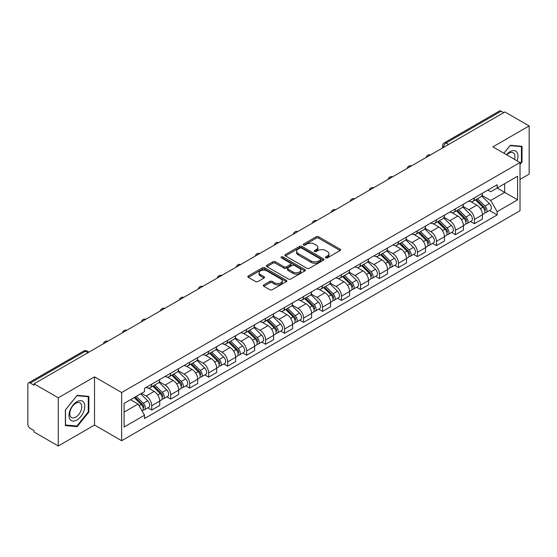 <?xml version="1.0" encoding="UTF-8"?>
<svg xmlns="http://www.w3.org/2000/svg" width="557" height="557" viewBox="0 0 557 557"><rect width="100%" height="100%" fill="white"/><g stroke="black" fill="none" stroke-linecap="round" stroke-linejoin="round"><path stroke-width="0.84" d="M325.741 257.884A1.184 0.682 0 0 0 327.419 257.884L340.104 250.553A1.692 0.975 0 0 0 340.599 249.863A1.692 0.975 0 0 0 340.104 249.174L318.611 236.767A1.692 0.975 0 0 0 316.216 236.767L303.53 244.091A1.184 0.682 0 0 0 303.182 244.572A1.184 0.682 0 0 0 303.53 245.059A1.184 0.682 0 0 0 305.201 245.059L306.844 244.105A5.403 3.119 0 0 1 314.489 244.105L316.279 245.143A5.403 3.119 0 0 1 317.859 247.35A5.403 3.119 0 0 1 316.279 249.557L314.635 250.504A1.184 0.682 0 0 0 314.287 250.984A1.184 0.682 0 0 0 314.635 251.472A1.184 0.682 0 0 0 316.306 251.472L317.95 250.525A5.403 3.119 0 0 1 325.594 250.525L327.384 251.555A5.403 3.119 0 0 1 328.971 253.762A5.403 3.119 0 0 1 327.384 255.969L325.741 256.916A1.184 0.682 0 0 0 325.399 257.397A1.184 0.682 0 0 0 325.741 257.884L325.741 256.916M263.788 284.892A1.692 0.975 0 0 0 263.294 285.581A1.692 0.975 0 0 0 263.788 286.27L269.818 289.758A1.692 0.975 0 0 0 272.206 289.758L286.305 281.619A1.692 0.975 0 0 0 286.799 280.93A1.692 0.975 0 0 0 286.305 280.241L264.805 267.826A1.692 0.975 0 0 0 262.417 267.826L248.325 275.966A1.692 0.975 0 0 0 247.83 276.655A1.692 0.975 0 0 0 248.325 277.344L255.607 281.55A1.692 0.975 0 0 0 257.995 281.55L264.025 278.068A1.692 0.975 0 0 0 264.519 277.379A1.692 0.975 0 0 0 264.025 276.69L260.411 274.601A4.519 2.611 0 0 1 259.089 272.756A4.519 2.611 0 0 1 261.881 270.347A4.519 2.611 0 0 1 266.803 270.911L280.958 279.085A4.519 2.611 0 0 1 282.281 280.93A4.519 2.611 0 0 1 279.489 283.339A4.519 2.611 0 0 1 274.566 282.775L272.206 281.41A1.692 0.975 0 0 0 269.818 281.41L263.788 284.892L263.788 286.27M121.663 392.525L94.53 376.859L58.269 397.795L34.054 383.815L504.934 111.957L529.15 125.938L492.889 146.867L520.022 162.533L121.663 392.525L121.663 440.719L520.022 210.727L520.022 162.533M306.963 268.314A1.692 0.975 0 0 0 309.351 268.314L323.443 260.175A1.692 0.975 0 0 0 323.937 259.485A1.692 0.975 0 0 0 323.443 258.796L301.95 246.382A1.692 0.975 0 0 0 299.562 246.382L285.463 254.521A1.692 0.975 0 0 0 284.968 255.21A1.692 0.975 0 0 0 285.463 255.9L306.963 268.314M281.821 258.135A1.184 0.682 0 0 1 283.019 258.302L283.019 256.902L304.874 269.518A1.692 0.975 0 0 1 305.368 270.208A1.692 0.975 0 0 1 304.874 270.897L290.782 279.036A1.692 0.975 0 0 1 288.394 279.036L266.894 266.622L272.923 263.169L272.923 261.762L266.894 265.243A1.692 0.975 0 0 0 266.399 265.933A1.692 0.975 0 0 0 266.894 266.622L266.894 265.243M272.923 263.169A1.692 0.975 0 0 1 275.311 263.169L275.311 261.762A1.692 0.975 0 0 0 272.923 261.762M275.311 261.762L284.035 266.796A1.692 0.975 0 0 0 286.423 266.796L290.42 264.484A1.692 0.975 0 0 0 290.914 263.795A1.692 0.975 0 0 0 290.42 263.106L281.348 257.863A1.184 0.682 0 0 1 281 257.383A1.184 0.682 0 0 1 281.731 256.749A1.184 0.682 0 0 1 283.019 256.902M58.269 397.795L58.269 445.99L34.054 432.009L34.054 430.603L30.287 428.424A3.439 1.984 -120 0 1 27.85 424.211L27.85 384.448A3.439 1.984 -120 0 1 28.56 382.875L83.682 351.049A3.439 1.984 60 0 1 85.402 351.223L30.287 383.042A3.439 1.984 -120 0 0 28.56 382.875M520.022 179.396L529.15 174.125L529.15 125.938M58.269 445.99L94.53 425.054L121.663 440.719M34.054 383.815L34.054 385.221L30.287 383.042M448.601 144.479L446.046 143.003A3.439 1.984 60 0 0 444.326 142.836L499.441 111.01A3.439 1.984 60 0 1 501.168 111.184L446.046 143.003A3.439 1.984 120 0 0 443.616 147.222L443.616 147.361M503.723 112.66L501.168 111.184M474.397 197.867A7.916 4.567 60 0 1 472.754 201.425L480.788 196.788A7.916 4.567 -120 0 0 482.425 193.23M462.999 206.396L468.799 209.745A7.916 4.567 60 0 1 474.397 219.437L482.425 214.8A7.916 4.567 -120 0 0 476.827 205.108L471.083 201.787M482.425 214.8L482.425 219.082L474.397 223.719L470.547 221.498M472.754 201.425A7.916 4.567 60 0 1 468.862 201.063M474.397 219.437L474.397 223.719M455.417 208.826A7.916 4.567 60 0 1 453.774 212.384L461.809 207.747A7.916 4.567 -120 0 0 463.445 204.189M451.567 232.457L455.417 234.678L463.445 230.041L463.445 225.759A7.916 4.567 -120 0 0 457.847 216.067L452.103 212.746M453.774 212.384A7.916 4.567 60 0 1 449.882 212.022M444.02 217.355L449.819 220.697A7.916 4.567 60 0 1 455.417 230.396L455.417 234.678M436.43 219.785A7.916 4.567 60 0 1 434.794 223.343L442.822 218.706A7.916 4.567 -120 0 0 444.465 215.148M432.58 243.416L436.43 245.637L444.465 241L444.465 236.718A7.916 4.567 -120 0 0 438.867 227.026L433.116 223.705M434.794 223.343A7.916 4.567 60 0 1 430.895 222.981M425.04 228.307L430.839 231.656A7.916 4.567 60 0 1 436.43 241.355L436.43 245.637M417.451 230.744A7.916 4.567 60 0 1 415.814 234.302L423.842 229.665A7.916 4.567 -120 0 0 425.485 226.107M413.6 254.375L417.451 256.596L425.485 251.959L425.485 247.677A7.916 4.567 -120 0 0 419.887 237.985L414.136 234.664M415.814 234.302A7.916 4.567 60 0 1 411.915 233.94M406.053 239.266L411.853 242.615A7.916 4.567 60 0 1 417.451 252.314L417.451 256.596M398.471 241.703A7.916 4.567 60 0 1 396.835 245.261L404.862 240.624A7.916 4.567 -120 0 0 406.499 237.066M394.621 265.334L398.471 267.555L406.499 262.918L406.499 258.636A7.916 4.567 -120 0 0 400.908 248.937L395.157 245.623M396.835 245.261A7.916 4.567 60 0 1 392.936 244.899M387.073 250.225L392.873 253.574A7.916 4.567 60 0 1 398.471 263.273L398.471 267.555M379.491 252.662A7.916 4.567 60 0 1 377.848 256.22L385.883 251.583A7.916 4.567 -120 0 0 387.519 248.025M375.641 276.293L379.491 278.514L387.519 273.877L387.519 269.595A7.916 4.567 -120 0 0 381.921 259.896L376.177 256.582M377.848 256.22A7.916 4.567 60 0 1 373.956 255.858M368.093 261.184L373.893 264.533A7.916 4.567 60 0 1 379.491 274.232L379.491 278.514M360.511 263.621A7.916 4.567 60 0 1 358.868 267.172L366.903 262.542A7.916 4.567 -120 0 0 368.539 258.984M356.661 287.252L360.511 289.473L368.539 284.836L368.539 280.554A7.916 4.567 -120 0 0 362.941 270.855L357.197 267.541M358.868 267.172A7.916 4.567 60 0 1 354.976 266.817M349.114 272.143L354.913 275.492A7.916 4.567 60 0 1 360.511 285.191L360.511 289.473M341.525 274.58A7.916 4.567 60 0 1 339.888 278.131L347.916 273.501A7.916 4.567 -120 0 0 349.559 269.943M337.674 298.211L341.525 300.432L349.559 295.795L349.559 291.513A7.916 4.567 -120 0 0 343.961 281.814L338.21 278.5M339.888 278.131A7.916 4.567 60 0 1 335.989 277.776M330.134 283.102L335.934 286.451A7.916 4.567 60 0 1 341.525 296.15L341.525 300.432M322.545 285.539A7.916 4.567 60 0 1 320.909 289.09L328.936 284.46A7.916 4.567 -120 0 0 330.58 280.902M318.695 309.17L322.545 311.391L330.58 306.754L330.58 302.472A7.916 4.567 -120 0 0 324.982 292.773L319.231 289.459M320.909 289.09A7.916 4.567 60 0 1 317.01 288.735M311.147 294.061L316.947 297.41A7.916 4.567 60 0 1 322.545 307.109L322.545 311.391M303.565 296.498A7.916 4.567 60 0 1 301.929 300.049L309.957 295.412A7.916 4.567 -120 0 0 311.593 291.861M299.715 320.129L303.565 322.35L311.593 317.713L311.593 313.431A7.916 4.567 -120 0 0 306.002 303.732L300.251 300.418M301.929 300.049A7.916 4.567 60 0 1 298.03 299.694M292.167 305.02L297.967 308.369A7.916 4.567 60 0 1 303.565 318.068L303.565 322.35M284.585 307.457A7.916 4.567 60 0 1 282.942 311.008L290.977 306.371A7.916 4.567 -120 0 0 292.613 302.82M280.735 331.088L284.585 333.309L292.613 328.672L292.613 324.39A7.916 4.567 -120 0 0 287.015 314.691L281.271 311.377M282.942 311.008A7.916 4.567 60 0 1 279.05 310.653M273.188 315.979L278.987 319.328A7.916 4.567 60 0 1 284.585 329.027L284.585 333.309M265.605 318.416A7.916 4.567 60 0 1 263.962 321.967L271.997 317.33A7.916 4.567 -120 0 0 273.633 313.779M261.755 342.047L265.605 344.268L273.633 339.631L273.633 335.349A7.916 4.567 -120 0 0 268.035 325.65L262.291 322.336M263.962 321.967A7.916 4.567 60 0 1 260.063 321.612M254.208 326.938L260.008 330.287A7.916 4.567 60 0 1 265.605 339.986L265.605 344.268M246.619 329.375A7.916 4.567 60 0 1 244.983 332.926L253.01 328.289A7.916 4.567 -120 0 0 254.653 324.738M242.768 353.006L246.619 355.227L254.653 350.59L254.653 346.308A7.916 4.567 -120 0 0 249.056 336.609L243.305 333.295M244.983 332.926A7.916 4.567 60 0 1 241.084 332.571M235.221 337.897L241.021 341.246A7.916 4.567 60 0 1 246.619 350.938L246.619 355.227M227.639 340.334A7.916 4.567 60 0 1 226.003 343.885L234.031 339.248A7.916 4.567 -120 0 0 235.667 335.697M223.789 363.965L227.639 366.186L235.674 361.549L235.674 357.267A7.916 4.567 -120 0 0 230.076 347.568L224.325 344.254M226.003 343.885A7.916 4.567 60 0 1 222.104 343.53M216.241 348.856L222.041 352.205A7.916 4.567 60 0 1 227.639 361.897L227.639 366.186M208.659 351.293A7.916 4.567 60 0 1 207.016 354.844L215.051 350.207A7.916 4.567 -120 0 0 216.687 346.656M204.809 374.924L208.659 377.145L216.687 372.508L216.687 368.219A7.916 4.567 -120 0 0 211.089 358.527L205.345 355.206M207.016 354.844A7.916 4.567 60 0 1 203.124 354.489M197.262 359.815L203.061 363.164A7.916 4.567 60 0 1 208.659 372.856L208.659 377.145M189.679 362.252A7.916 4.567 60 0 1 188.036 365.803L196.071 361.166A7.916 4.567 -120 0 0 197.707 357.615M185.829 385.883L189.679 388.104L197.707 383.467L197.707 379.178A7.916 4.567 -120 0 0 192.109 369.486L186.365 366.165M188.036 365.803A7.916 4.567 60 0 1 184.144 365.448M178.282 370.774L184.082 374.123A7.916 4.567 60 0 1 189.679 383.815L189.679 388.104M170.693 373.211A7.916 4.567 60 0 1 169.056 376.762L177.084 372.125A7.916 4.567 -120 0 0 178.727 368.574M166.842 396.842L170.7 399.063L178.727 394.426L178.727 390.137A7.916 4.567 -120 0 0 173.13 380.445L167.379 377.124M169.056 376.762A7.916 4.567 60 0 1 165.157 376.407M159.302 381.733L165.102 385.082A7.916 4.567 60 0 1 170.7 394.774L170.7 399.063M151.713 384.17A7.916 4.567 60 0 1 150.077 387.721L158.104 383.084A7.916 4.567 -120 0 0 159.748 379.533M147.863 407.794L151.713 410.022L159.748 405.385L159.748 401.096A7.916 4.567 -120 0 0 154.15 391.404L148.399 388.083M150.077 387.721A7.916 4.567 60 0 1 146.178 387.366M141.492 393.374L146.115 396.041A7.916 4.567 60 0 1 151.713 405.733L151.713 410.022M487.841 190.104L490.703 191.761L517.592 176.235L504.691 183.678L504.691 192.388L490.703 200.471L481.979 195.437M124.093 412.124L138.087 404.048L144.535 415.216L124.093 427.017L124.093 403.414L144.535 391.613L144.535 388.313L497.15 184.736L497.15 188.036L517.592 199.838L497.15 211.639L490.703 200.471M517.592 176.235L517.592 199.838M144.535 415.216L144.535 418.523L497.15 214.939L497.15 211.639M520.022 164.468L522.034 161.969L522.034 146.31L510.289 145.266L503.89 153.224M94.53 376.859L94.53 425.054M65.385 425.611L77.131 426.662L88.869 412.055L88.869 396.396L77.131 395.345L65.385 409.952L65.385 425.611M138.087 404.048L130.54 399.696M489.526 210.539L497.15 214.939M521.422 161.614L522.034 161.969M75.884 425.945L77.131 426.662M88.264 411.7L88.869 412.055M326.214 258.051L327.384 257.376A5.403 3.119 0 0 0 328.971 255.169L328.971 253.762M317.859 247.35L317.859 248.756A5.403 3.119 0 0 1 316.279 250.963L315.109 251.639M340.083 250.566L318.611 238.173A1.692 0.975 0 0 0 316.216 238.173L304.004 245.226M323.422 260.189L301.95 247.788A1.692 0.975 0 0 0 299.562 247.788L285.49 255.914M320.456 259.966A1.184 0.682 0 0 0 320.804 259.485A1.184 0.682 0 0 0 320.456 259.005L301.588 248.109A1.184 0.682 0 0 0 299.917 248.109L298.183 249.104A5.403 3.119 0 0 0 296.603 251.311A5.403 3.119 0 0 0 298.183 253.519L311.085 260.968A5.403 3.119 0 0 0 318.729 260.968L320.456 259.966L320.456 261.372A1.184 0.682 0 0 0 320.804 260.892L320.804 259.485M296.603 251.311L296.603 252.718A5.403 3.119 0 0 0 298.183 254.925L298.183 253.519M320.456 261.372L318.729 262.375A5.403 3.119 0 0 1 311.085 262.375L298.183 254.925M275.311 263.169L284.035 268.202A1.692 0.975 0 0 0 286.423 268.202L290.42 265.891A1.692 0.975 0 0 0 290.914 265.202L290.914 263.795M283.019 258.302L304.853 270.911M293.079 272.018A4.519 2.611 0 0 0 298.002 272.582A4.519 2.611 0 0 0 300.794 270.173A4.519 2.611 0 0 0 299.471 268.328L294.486 265.452A1.692 0.975 0 0 0 292.091 265.452L288.094 267.757A1.692 0.975 0 0 0 287.6 268.446A1.692 0.975 0 0 0 288.094 269.135L293.079 272.018L293.079 273.424A4.519 2.611 0 0 0 298.002 273.988A4.519 2.611 0 0 0 300.794 271.579L300.794 270.173M287.6 268.446L287.6 269.853A1.692 0.975 0 0 0 288.094 270.542L288.094 269.135M293.079 273.424L288.094 270.542M282.281 280.93L282.281 282.336A4.519 2.611 0 0 1 279.489 284.745A4.519 2.611 0 0 1 274.566 284.181L272.206 282.817A1.692 0.975 0 0 0 269.818 282.817L263.809 286.284M259.089 272.756L259.089 274.162A4.519 2.611 0 0 0 260.411 276.007L260.411 274.601M264.025 276.69L264.025 278.068L260.411 276.007M286.277 281.633L264.805 269.233A1.692 0.975 0 0 0 262.417 269.233L248.345 277.358M475.42 199.886L482.898 207.267A4.303 2.486 60 0 1 484.033 213.714L482.425 214.64M476.91 201.356L480.078 203.187M476.249 199.406L484.437 207.489A2.068 1.191 60 0 1 484.98 210.581A2.068 1.191 60 0 1 484.792 210.657M477.488 198.696L484.966 206.069A4.303 2.486 60 0 1 486.101 212.516A4.303 2.486 60 0 1 484.799 212.656M481.673 195.973L489.345 203.542A4.303 2.486 60 0 1 490.48 209.989L486.101 212.516M456.434 210.845L463.911 218.226A4.303 2.486 60 0 1 465.046 224.673L463.445 225.599M457.931 212.314L461.099 214.146M457.269 210.365L465.457 218.441A2.068 1.191 60 0 1 466 221.54A2.068 1.191 60 0 1 465.812 221.616M458.508 209.655L465.979 217.028A4.303 2.486 60 0 1 467.114 223.475A4.303 2.486 60 0 1 465.819 223.615M462.693 206.932L470.366 214.501A4.303 2.486 60 0 1 471.501 220.948L467.114 223.475M437.454 221.804L444.932 229.185A4.303 2.486 60 0 1 446.066 235.632L444.465 236.558M438.944 223.273L442.119 225.105M438.282 221.324L446.47 229.4A2.068 1.191 60 0 1 447.02 232.499A2.068 1.191 60 0 1 446.832 232.575M439.522 220.607L446.999 227.987A4.303 2.486 60 0 1 448.134 234.434A4.303 2.486 60 0 1 446.839 234.574M443.706 217.891L451.379 225.46A4.303 2.486 60 0 1 452.514 231.907L448.134 234.434M517.098 160.848A11.182 6.454 120 0 0 516.896 152.256A11.182 6.454 120 0 0 506.466 154.707M514.536 159.365A8.466 4.888 120 0 0 514.125 153.69A8.466 4.888 120 0 0 513.171 152.806A8.466 4.888 120 0 0 506.807 154.902M503.918 153.238L510.045 145.607L521.422 146.623L521.422 161.795L520.022 163.535M520.67 146.192L521.422 146.623M83.731 402.342A11.182 6.454 120 0 0 72.932 405.238A11.182 6.454 120 0 0 70.036 419.386A11.182 6.454 120 0 0 80.842 416.49A11.182 6.454 120 0 0 83.731 402.342M80.96 403.769A8.466 4.888 120 0 0 80.013 402.892A8.466 4.888 120 0 0 72.132 406.84A8.466 4.888 120 0 0 70.593 416.671A8.466 4.888 120 0 0 71.54 417.555A8.466 4.888 120 0 0 79.421 413.6A8.466 4.888 120 0 0 80.96 403.769M76.887 426.028L65.51 425.012L65.51 409.848L76.887 395.693L88.264 396.709L88.264 411.881L76.887 426.028M87.505 396.278L88.264 396.709M418.474 232.763L425.952 240.137A4.303 2.486 60 0 1 427.087 246.591L425.478 247.517M419.964 234.232L423.132 236.064M419.303 232.283L427.491 240.359A2.068 1.191 60 0 1 428.034 243.458A2.068 1.191 60 0 1 427.846 243.534M420.542 231.566L428.02 238.946A4.303 2.486 60 0 1 429.155 245.393A4.303 2.486 60 0 1 427.853 245.533M424.726 228.843L432.399 236.419A4.303 2.486 60 0 1 433.534 242.866L429.155 245.393M399.494 243.722L406.972 251.096A4.303 2.486 60 0 1 408.107 257.55L406.499 258.476M400.984 245.191L404.152 247.023M400.323 243.242L408.511 251.318A2.068 1.191 60 0 1 409.054 254.417A2.068 1.191 60 0 1 408.866 254.493M401.562 242.525L409.04 249.905A4.303 2.486 60 0 1 410.175 256.352A4.303 2.486 60 0 1 408.873 256.492M405.747 239.802L413.419 247.378A4.303 2.486 60 0 1 414.554 253.825L410.175 256.352M380.515 254.681L387.992 262.055A4.303 2.486 60 0 1 389.127 268.509L387.519 269.435M382.005 256.15L385.172 257.982M381.343 254.201L389.531 262.277A2.068 1.191 60 0 1 390.074 265.376A2.068 1.191 60 0 1 389.886 265.452M382.582 253.484L390.06 260.864A4.303 2.486 60 0 1 391.195 267.311A4.303 2.486 60 0 1 389.893 267.451M386.767 250.761L394.44 258.337A4.303 2.486 60 0 1 395.574 264.784L391.195 267.311M361.528 265.64L369.006 273.014A4.303 2.486 60 0 1 370.14 279.468L368.539 280.394M363.025 267.109L366.193 268.94M362.356 265.16L370.551 273.236A2.068 1.191 60 0 1 371.094 276.335A2.068 1.191 60 0 1 370.906 276.411M363.596 264.443L371.073 271.823A4.303 2.486 60 0 1 372.208 278.27A4.303 2.486 60 0 1 370.913 278.409M367.78 261.72L375.46 269.296A4.303 2.486 60 0 1 376.595 275.743L372.208 278.27M342.548 276.599L350.026 283.973A4.303 2.486 60 0 1 351.161 290.427L349.559 291.353M344.038 278.068L347.213 279.899M343.377 276.119L351.564 284.195A2.068 1.191 60 0 1 352.115 287.294A2.068 1.191 60 0 1 351.927 287.37M344.616 275.402L352.094 282.782A4.303 2.486 60 0 1 353.229 289.229A4.303 2.486 60 0 1 351.933 289.368M348.8 272.679L356.473 280.255A4.303 2.486 60 0 1 357.608 286.702L353.229 289.229M323.568 287.558L331.046 294.932A4.303 2.486 60 0 1 332.181 301.386L330.573 302.312M325.058 289.027L328.226 290.858M324.397 287.078L332.585 295.154A2.068 1.191 60 0 1 333.128 298.253A2.068 1.191 60 0 1 332.94 298.329M325.636 286.361L333.114 293.741A4.303 2.486 60 0 1 334.249 300.188A4.303 2.486 60 0 1 332.947 300.327M329.821 283.638L337.493 291.214A4.303 2.486 60 0 1 338.628 297.661L334.249 300.188M304.588 298.517L312.066 305.89A4.303 2.486 60 0 1 313.201 312.345L311.593 313.271M306.078 299.986L309.246 301.817M305.417 298.037L313.605 306.113A2.068 1.191 60 0 1 314.148 309.212A2.068 1.191 60 0 1 313.96 309.288M306.656 297.32L314.134 304.7A4.303 2.486 60 0 1 315.269 311.147A4.303 2.486 60 0 1 313.967 311.286M310.841 294.597L318.513 302.173A4.303 2.486 60 0 1 319.648 308.62L315.269 311.147M285.609 309.476L293.079 316.849A4.303 2.486 60 0 1 294.214 323.304L292.613 324.23M287.099 310.945L290.267 312.776M286.437 308.996L294.625 317.072A2.068 1.191 60 0 1 295.168 320.171A2.068 1.191 60 0 1 294.98 320.247M287.677 308.279L295.154 315.659A4.303 2.486 60 0 1 296.289 322.106A4.303 2.486 60 0 1 294.987 322.245M291.861 305.556L299.534 313.125A4.303 2.486 60 0 1 300.669 319.579L296.289 322.106M266.622 320.435L274.1 327.808A4.303 2.486 60 0 1 275.235 334.263L273.633 335.189M268.112 321.904L271.287 323.735M267.451 319.955L275.638 328.031A2.068 1.191 60 0 1 276.188 331.13A2.068 1.191 60 0 1 276 331.206M268.69 319.238L276.168 326.618A4.303 2.486 60 0 1 277.302 333.065A4.303 2.486 60 0 1 276.007 333.204M272.874 316.515L280.547 324.083A4.303 2.486 60 0 1 281.682 330.538L277.302 333.065M247.642 331.394L255.12 338.767A4.303 2.486 60 0 1 256.255 345.222L254.653 346.148M249.132 332.863L252.307 334.694M248.471 330.914L256.659 338.99A2.068 1.191 60 0 1 257.202 342.089A2.068 1.191 60 0 1 257.014 342.158M249.71 330.197L257.188 337.577A4.303 2.486 60 0 1 258.323 344.024A4.303 2.486 60 0 1 257.028 344.163M253.895 327.474L261.567 335.042A4.303 2.486 60 0 1 262.702 341.497L258.323 344.024M228.662 342.353L236.14 349.726A4.303 2.486 60 0 1 237.275 356.174L235.667 357.107M230.152 343.822L233.32 345.653M229.491 341.873L237.679 349.949A2.068 1.191 60 0 1 238.222 353.047A2.068 1.191 60 0 1 238.034 353.117M230.73 341.156L238.208 348.536A4.303 2.486 60 0 1 239.343 354.983A4.303 2.486 60 0 1 238.041 355.122M234.915 338.433L242.587 346.001A4.303 2.486 60 0 1 243.722 352.456L239.343 354.983M209.683 353.312L217.16 360.685A4.303 2.486 60 0 1 218.295 367.133L216.687 368.066M211.173 354.781L214.341 356.612M210.511 352.832L218.699 360.908A2.068 1.191 60 0 1 219.242 364.006A2.068 1.191 60 0 1 219.054 364.076M211.751 352.115L219.228 359.495A4.303 2.486 60 0 1 220.363 365.942A4.303 2.486 60 0 1 219.061 366.081M215.935 349.392L223.608 356.96A4.303 2.486 60 0 1 224.743 363.415L220.363 365.942M190.696 364.271L198.174 371.644A4.303 2.486 60 0 1 199.309 378.092L197.707 379.025M192.193 365.74L195.361 367.571M191.531 363.791L199.719 371.867A2.068 1.191 60 0 1 200.262 374.965A2.068 1.191 60 0 1 200.074 375.035M192.771 363.073L200.242 370.454A4.303 2.486 60 0 1 201.376 376.901A4.303 2.486 60 0 1 200.081 377.04M196.955 360.351L204.628 367.919A4.303 2.486 60 0 1 205.763 374.374L201.376 376.901M171.716 375.23L179.194 382.603A4.303 2.486 60 0 1 180.329 389.051L178.727 389.977M173.206 376.699L176.381 378.53M172.545 374.75L180.733 382.826A2.068 1.191 60 0 1 181.283 385.924A2.068 1.191 60 0 1 181.095 385.994M173.784 374.032L181.262 381.413A4.303 2.486 60 0 1 182.397 387.86A4.303 2.486 60 0 1 181.102 387.999M177.968 371.31L185.641 378.878A4.303 2.486 60 0 1 186.776 385.333L182.397 387.86M152.736 386.182L160.214 393.562A4.303 2.486 60 0 1 161.349 400.01L159.741 400.936M154.226 387.658L157.394 389.489M153.565 385.709L161.753 393.785A2.068 1.191 60 0 1 162.296 396.883A2.068 1.191 60 0 1 162.108 396.953M154.804 384.991L162.282 392.365A4.303 2.486 60 0 1 163.417 398.819A4.303 2.486 60 0 1 162.115 398.958M158.989 382.269L166.661 389.837A4.303 2.486 60 0 1 167.796 396.292L163.417 398.819M134.202 397.58L141.234 404.521A4.303 2.486 60 0 1 142.369 410.969L142.153 411.094M135.247 398.617L138.415 400.448M135.031 397.106L142.773 404.744A2.068 1.191 60 0 1 143.316 407.842A2.068 1.191 60 0 1 143.128 407.912M136.27 396.389L143.302 403.324A4.303 2.486 60 0 1 144.437 409.778A4.303 2.486 60 0 1 143.135 409.917M140.649 393.862L147.682 400.796A4.303 2.486 60 0 1 148.816 407.251L144.437 409.778M443.734 147.292L443.616 147.222A3.439 1.984 0 0 1 442.606 145.816L442.606 147.946M170.7 394.774L178.727 390.137M189.679 383.815L197.707 379.178M208.659 372.856L216.687 368.219M227.639 361.897L235.674 357.267M246.619 350.938L254.653 346.308M265.605 339.986L273.633 335.349M284.585 329.027L292.613 324.39M303.565 318.068L311.593 313.431M322.545 307.109L330.58 302.472M341.525 296.15L349.559 291.513M360.511 285.191L368.539 280.554M379.491 274.232L387.519 269.595M398.471 263.273L406.499 258.636M417.451 252.314L425.485 247.677M436.43 241.355L444.465 236.718M455.417 230.396L463.445 225.759M151.713 405.733L159.748 401.096M146.115 396.041L154.15 391.404M165.102 385.082L173.13 380.445M184.082 374.123L192.109 369.486M203.061 363.164L211.089 358.527M222.041 352.205L230.076 347.568M241.021 341.246L249.056 336.609M260.008 330.287L268.035 325.65M278.987 319.328L287.015 314.691M297.967 308.369L306.002 303.732M316.947 297.41L324.982 292.773M335.934 286.451L343.961 281.814M354.913 275.492L362.941 270.855M373.893 264.533L381.921 259.896M392.873 253.574L400.908 248.937M411.853 242.615L419.887 237.985M430.839 231.656L438.867 227.026M449.819 220.697L457.847 216.067M468.799 209.745L476.827 205.108M430.262 155.069A3.439 1.984 120 0 0 428.737 155.946M411.275 166.028A3.439 1.984 120 0 0 409.757 166.905M392.295 176.987A3.439 1.984 120 0 0 390.777 177.864M373.315 187.946A3.439 1.984 120 0 0 371.798 188.823M354.336 198.905A3.439 1.984 120 0 0 352.811 199.782M335.349 209.864A3.439 1.984 120 0 0 333.831 210.741M316.369 220.823A3.439 1.984 120 0 0 314.851 221.7M297.389 231.782A3.439 1.984 120 0 0 295.871 232.659M278.409 242.741A3.439 1.984 120 0 0 276.892 243.618M259.43 253.7A3.439 1.984 120 0 0 257.905 254.577M240.443 264.659A3.439 1.984 120 0 0 238.925 265.536M221.463 275.618A3.439 1.984 120 0 0 219.945 276.495M202.483 286.577A3.439 1.984 120 0 0 200.966 287.454M183.504 297.535A3.439 1.984 120 0 0 181.979 298.413M164.524 308.494A3.439 1.984 120 0 0 162.999 309.372M145.537 319.453A3.439 1.984 120 0 0 144.019 320.331M126.557 330.412A3.439 1.984 120 0 0 125.04 331.29M107.578 341.371A3.439 1.984 120 0 0 106.06 342.249M87.957 352.699L85.402 351.223A3.439 1.984 120 0 1 87.122 351.049A3.439 3.439 0 0 0 83.682 351.049M327.384 257.376L327.384 255.969M314.635 251.472L314.635 250.504M316.279 250.963L316.279 249.557M303.53 245.059L303.53 244.091M316.216 238.173L316.216 236.767M318.611 238.173L318.611 236.767M340.104 250.553L340.104 249.174M285.463 255.9L285.463 254.521M299.562 247.788L299.562 246.382M301.95 247.788L301.95 246.382M323.443 260.175L323.443 258.796M311.085 262.375L311.085 260.968M318.729 262.375L318.729 260.968M284.035 268.202L284.035 266.796M286.423 268.202L286.423 266.796M290.42 265.891L290.42 264.484M304.874 270.897L304.874 269.518M269.818 282.817L269.818 281.41M272.206 282.817L272.206 281.41M274.566 284.181L274.566 282.775M248.325 277.344L248.325 275.966M262.417 269.233L262.417 267.826M264.805 269.233L264.805 267.826M286.305 281.619L286.305 280.241M482.898 207.267L480.426 208.687M485.405 209.634L484.632 210.086M489.345 203.542L484.966 206.069M463.911 218.226L461.447 219.646M466.425 220.593L465.652 221.045M470.366 214.501L465.979 217.028M444.932 229.185L442.46 230.605M447.445 231.552L446.672 232.004M451.379 225.46L446.999 227.987M425.952 240.137L423.48 241.564M428.465 242.511L427.685 242.963M432.399 236.419L428.02 238.946M406.972 251.096L404.5 252.523M409.486 253.47L408.706 253.922M413.419 247.378L409.04 249.905M387.992 262.055L385.521 263.482M390.499 264.429L389.726 264.881M394.44 258.337L390.06 260.864M369.006 273.014L366.534 274.441M371.519 275.388L370.746 275.833M375.46 269.296L371.073 271.823M350.026 283.973L347.554 285.4M352.539 286.347L351.766 286.792M356.473 280.255L352.094 282.782M331.046 294.932L328.574 296.359M333.559 297.306L332.78 297.751M337.493 291.214L333.114 293.741M312.066 305.89L309.595 307.318M314.58 308.265L313.8 308.71M318.513 302.173L314.134 304.7M293.079 316.849L290.615 318.277M295.593 319.224L294.82 319.669M299.534 313.125L295.154 315.659M274.1 327.808L271.628 329.236M276.613 330.183L275.84 330.628M280.547 324.083L276.168 326.618M255.12 338.767L252.648 340.195M257.633 341.142L256.861 341.587M261.567 335.042L257.188 337.577M236.14 349.726L233.668 351.154M238.654 352.101L237.874 352.546M242.587 346.001L238.208 348.536M217.16 360.685L214.689 362.113M219.667 363.06L218.894 363.505M223.608 356.96L219.228 359.495M198.174 371.644L195.709 373.072M200.687 374.019L199.914 374.464M204.628 367.919L200.242 370.454M179.194 382.603L176.722 384.031M181.707 384.978L180.934 385.423M185.641 378.878L181.262 381.413M160.214 393.562L157.742 394.99M162.728 395.936L161.948 396.382M166.661 389.837L162.282 392.365M141.234 404.521L139.076 405.768M143.748 406.895L142.968 407.341M147.682 400.796L143.302 403.324M430.547 154.902A3.439 3.439 0 0 0 426.133 157.45M411.567 165.861A3.439 3.439 0 0 0 407.153 168.409M392.588 176.82A3.439 3.439 0 0 0 388.173 179.368M373.608 187.779A3.439 3.439 0 0 0 369.194 190.327M354.628 198.738A3.439 3.439 0 0 0 350.207 201.286M335.641 209.697A3.439 3.439 0 0 0 331.227 212.245M316.661 220.656A3.439 3.439 0 0 0 312.247 223.204M297.682 231.615A3.439 3.439 0 0 0 293.267 234.163M278.702 242.573A3.439 3.439 0 0 0 274.288 245.122M259.722 253.532A3.439 3.439 0 0 0 255.301 256.081M240.735 264.491A3.439 3.439 0 0 0 236.321 267.04M221.756 275.45A3.439 3.439 0 0 0 217.341 277.999M202.776 286.409A3.439 3.439 0 0 0 198.362 288.958M183.796 297.368A3.439 3.439 0 0 0 179.375 299.917M164.809 308.327A3.439 3.439 0 0 0 160.395 310.876M145.83 319.286A3.439 3.439 0 0 0 141.415 321.835M126.85 330.245A3.439 3.439 0 0 0 122.436 332.794M107.87 341.204A3.439 3.439 0 0 0 103.456 343.753M88.967 352.115L87.122 351.049M444.326 142.836A3.439 3.439 0 0 0 442.606 145.816"/></g></svg>
